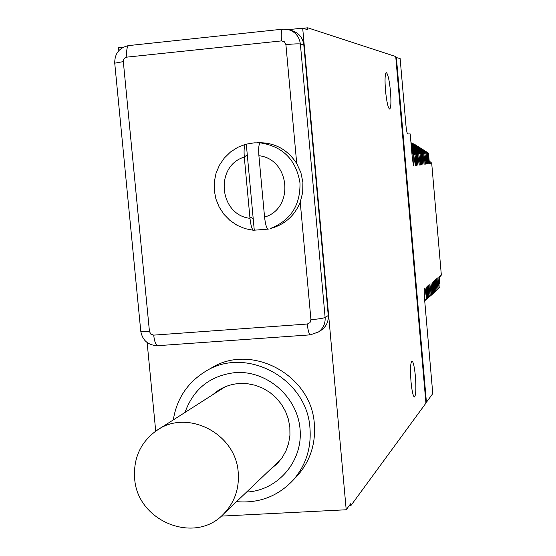 <?xml version="1.0" encoding="UTF-8"?>
<svg xmlns="http://www.w3.org/2000/svg" width="556" height="556" viewBox="0 0 556 556"><rect width="100%" height="100%" fill="white"/><g stroke="black" fill="none" stroke-linecap="round" stroke-linejoin="round"><path stroke-width="0.83" d="M396.372 57.358L426.424 402.252L425.854 402.287L425.931 403.135L350.822 505.682L350.641 503.743L346.207 509.762L302.686 28.134L307.906 29.809L307.725 27.8L395.726 56.545L395.802 57.414L400.132 58.575L405.95 125.447C406.464 130.611 407.068 133.44 407.757 133.947L410.21 133.92L411.996 154.443C412.76 161.754 413.4 165.591 413.907 165.945L413.678 154.797L415.381 165.785L414.984 154.651L416.673 165.57L416.284 154.512L417.952 165.361L417.556 154.366L419.217 165.153L418.821 154.227L420.461 164.951L420.065 154.095L421.691 164.75L421.302 153.956L422.914 164.548L422.518 153.824L424.117 164.354L423.721 153.685L425.305 164.159L424.909 153.56L426.48 163.964L426.084 153.428L427.668 163.77L427.244 153.296L428.815 163.582L428.502 153.157L415.151 144.699L410.974 142.677M425.854 402.287L395.802 57.414M385.496 90.461C384.696 79.723 384.96 73.795 386.295 72.676C387.928 73.767 389.318 79.981 390.465 91.309C391.271 102.005 391 107.927 389.652 109.073C388.039 108.024 386.656 101.824 385.496 90.461M411.002 381.576C410.126 369.156 410.467 362.297 412.01 360.99C413.358 361.914 414.484 367.064 415.401 376.433C416.277 388.79 415.937 395.643 414.38 396.998C413.045 396.101 411.92 390.958 411.002 381.576M426.424 402.252L432.77 393.599L424.687 300.511C424.158 292.644 424.131 288.529 424.603 288.182L424.471 288.529M439.143 283.859L439.726 283.24L439.17 276.777L441.346 275.074L439.247 277.632M429.176 160.913L431.692 163.11L441.346 275.074M431.692 163.11L429.399 163.485L428.502 153.157M439.726 283.24L438.851 277.027L439.157 287.765L437.794 277.854L438.072 288.675L436.675 278.73L436.974 289.6L435.563 279.599L435.869 290.538L434.445 280.474L434.743 291.476L433.312 281.364L433.61 292.435L432.158 282.26L432.457 293.401L430.997 283.171L431.296 294.381L429.823 284.088L430.115 295.375L428.634 285.019L428.926 296.376L427.425 285.965L427.717 297.39L426.209 286.917L426.494 298.419L424.999 287.862M428.391 153.171L410.981 142.76M427.39 153.282L411.03 143.344M427.244 153.296L411.037 143.434M426.23 153.407L411.092 144.046M426.084 153.428L411.099 144.136M425.062 153.539L411.155 144.782M424.909 153.56L411.162 144.88M423.874 153.671L411.225 145.561M423.721 153.685L411.231 145.665M422.671 153.803L411.294 146.374M422.518 153.824L411.301 146.478M421.455 153.936L411.37 147.229M421.302 153.956L411.377 147.34M420.225 154.075L411.447 148.125M420.065 154.095L411.454 148.244M418.981 154.214L411.53 149.071M418.821 154.227L411.537 149.196M417.723 154.353L411.614 150.057M417.556 154.366L411.628 150.189M416.444 154.492L411.704 151.1M416.284 154.512L411.718 151.232M415.151 154.637L411.801 152.191M414.984 154.651L411.808 152.33M413.845 154.783L411.899 153.331M413.678 154.797L411.913 153.484M413.754 165.674L414.102 165.994M123.314 47.184L118.546 47.691L118.831 50.624M147.131 342.538L155.722 431.164M307.725 27.8L303.152 28.287M302.686 28.134L288.515 29.642M221.295 516.114L346.207 509.762M236.529 501.637C258.776 503.541 277.562 496.48 292.88 480.453L297.467 475.637C310.151 461.119 315.773 443.959 314.342 424.158C311.617 374.334 249.943 342.079 210.112 368.83M303.805 44.911C302.756 37.579 298.787 32.839 291.9 30.67L288.349 29.6L282.601 29.176L288.349 29.6C295.305 31.782 299.316 36.578 300.372 43.987L303.805 44.911L328.255 315.53L325.121 317.476L300.372 43.987C298.231 43.681 293.415 43.896 285.902 44.626L284.457 41.818L281.489 40.901L126.824 57.136L124.808 57.977L123.71 59.388L123.321 61.612L149.446 331.425C144.317 331.772 141.432 331.73 140.779 331.306L140.765 331.174M320.784 330.472L321.757 329.84C326.428 326.275 328.596 321.507 328.255 315.53M350.822 505.682L349.147 505.772M292.88 480.453C305.73 465.747 311.43 448.351 309.97 428.273C307.197 377.76 244.682 345.026 204.337 372.138C186.983 383.306 176.641 399.229 173.305 419.912M246.6 492.039C277.965 490.587 303.235 461.021 300.031 428.829C297.3 396.616 266.734 370.199 235.299 372.589C210.293 375.508 193.523 388.797 184.981 412.455M270.438 469.313L277.006 463.885L282.08 457.776L285.999 450.826L288.647 443.236L289.94 435.251L289.836 427.098L288.335 419.043L285.485 411.322L281.371 404.17L276.117 397.818L269.889 392.446L262.884 388.22L255.301 385.273L247.385 383.682L239.372 383.501C231.352 384.078 224.04 386.58 217.438 391.007L212.607 394.809M272.718 467.144L277.319 463.572M219.822 389.499L215.248 393.12M222.998 388.171L223.297 387.664M253.188 218.536L249.846 216.868M244.244 157.077L247.281 154.797M238.211 472.496C235.994 433.138 186.469 408.264 156.229 430.817C140.543 442.388 133.35 458.207 134.635 478.271C136.964 521.368 195.191 545.012 223.734 513.834C234.562 502.492 239.393 488.717 238.211 472.496M270.285 228.523L273.615 227.606C286.236 223.241 295.111 214.741 300.233 202.113L302.693 192.445L302.916 182.431L300.886 172.61L296.723 163.506C287.327 149.203 274.268 142.273 257.539 142.718M246.301 144.212L254.273 230.191L253.543 230.309C251.972 229.461 250.791 225.472 249.985 218.341L244.292 157.063C243.757 149.543 244.23 145.269 245.71 144.247L254.245 142.836L260.361 142.871C258.839 143.601 258.352 147.882 258.901 155.715L264.566 217.104C265.448 224.77 266.678 228.766 268.277 229.107L268.485 229.051M254.273 230.191L268.214 229.114M424.666 300.323L426.494 298.419M424.673 300.351L426.654 298.287M424.68 300.497L427.717 297.39M424.687 300.511L427.877 297.258M429.079 296.244L424.694 300.636L428.926 296.376M430.268 295.243L424.701 300.72L430.115 295.375M431.449 294.256L424.708 300.768L431.296 294.381M424.708 300.782L432.457 293.401M424.749 300.747L432.61 293.276M425.27 300.303L433.61 292.435M425.945 299.733L433.756 292.31M426.459 299.295L434.743 291.476M427.126 298.739L434.889 291.358M427.633 298.308L435.869 290.538M428.294 297.752L436.008 290.413M428.794 297.321L436.974 289.6M429.44 296.779L437.12 289.481M429.941 296.355L438.072 288.675M430.58 295.813L438.211 288.564M431.074 295.396L439.157 287.765M431.706 294.861L439.296 287.654M310.63 334.768L318.553 331.932C323.272 328.332 325.462 323.516 325.121 317.476C323.105 318.324 318.38 319.061 310.936 319.672L300.233 202.113M123.321 61.612L114.738 63.169M296.723 163.506L285.902 44.626M149.446 331.425L150.85 334.163L153.699 335.129L307.294 324.03L310.019 322.633L310.936 319.672M273.615 227.606L270.425 228.481C290.642 220.433 300.49 205.24 299.976 182.896C296.139 159.801 282.935 146.464 260.361 142.871M281.489 40.901C280.968 33.881 281.343 29.975 282.601 29.176L129.131 45.529M126.824 57.136C126.33 50.242 127.004 46.363 128.839 45.522C119.373 47.566 114.668 53.411 114.724 63.071L140.779 331.306C142.544 340.536 148.167 345.332 157.647 345.693L157.876 345.679M307.294 324.03C307.996 330.584 309.004 334.191 310.317 334.851L310.47 334.837M153.699 335.129C154.471 341.572 155.791 345.088 157.647 345.693L310.317 334.851L318.553 331.932L321.757 329.84M244.292 157.063C214.442 165.938 219.071 214.922 249.985 218.341M264.566 217.104C294.617 208.535 290.121 158.94 258.901 155.715M156.229 430.817L224.965 386.913M223.734 513.834L281.065 459.187M217.438 391.007L220.058 389.339M253.543 230.309L245.106 228.648L237.155 225.326L230.003 220.475L223.936 214.303L219.175 207.047L215.916 198.992L214.275 190.451L214.317 181.756L216.048 173.243L219.405 165.25L224.263 158.085L230.434 152.045L237.676 147.368L245.71 144.247"/></g></svg>
